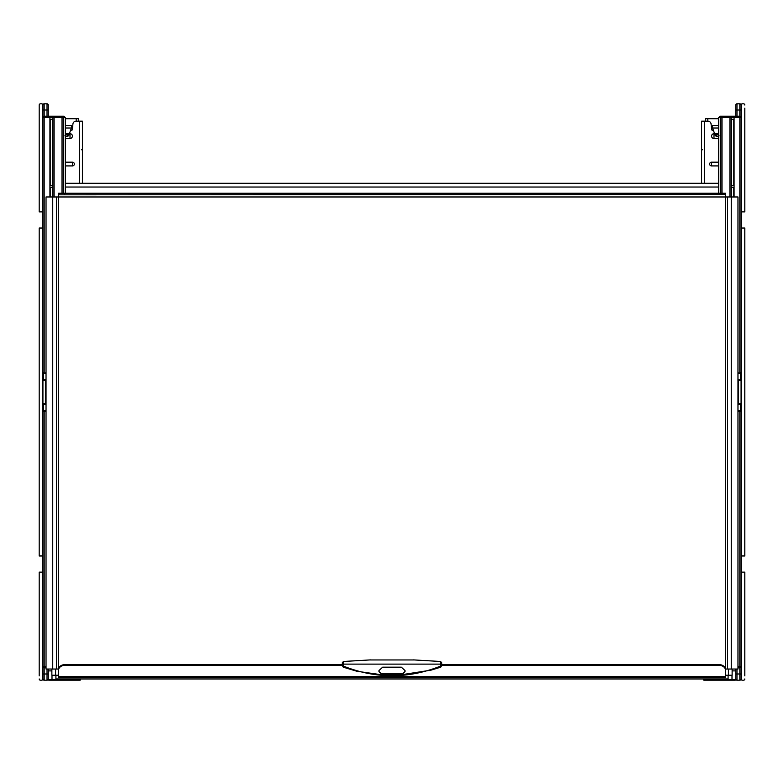 <?xml version="1.0" encoding="UTF-8"?>
<svg xmlns="http://www.w3.org/2000/svg" width="784" height="784" viewBox="0 0 784 784"><rect width="100%" height="100%" fill="white"/><g stroke="black" fill="none" stroke-linecap="round" stroke-linejoin="round"><path stroke-width="1.18" d="M713.469 130.507L712.872 130.507A1.245 1.245 0 0 1 711.637 129.389L711.068 123.97A3.107 3.107 0 0 0 707.981 121.187L701.572 121.187L701.572 183.299M711.509 165.914L711.509 162.18A1.862 1.862 0 0 0 709.647 164.042A1.862 1.862 0 0 0 711.509 165.914L718.712 165.914M711.509 162.18L718.712 162.18M714.606 133.692L713.989 133.692A2.401 2.401 0 0 0 711.588 136.093A2.401 2.401 0 0 0 713.989 138.503L713.989 133.692M718.712 138.503L713.989 138.503M70.531 130.507L71.128 130.507A1.245 1.245 0 0 0 72.363 129.389L72.932 123.97A3.107 3.107 0 0 1 76.019 121.187L82.428 121.187L82.428 183.299M65.288 138.503L70.011 138.503A2.401 2.401 0 0 0 72.412 136.093A2.401 2.401 0 0 0 70.011 133.692L70.011 138.503M69.394 133.692L70.011 133.692M65.288 165.914L72.491 165.914A1.862 1.862 0 0 0 74.353 164.042A1.862 1.862 0 0 0 72.491 162.18L65.288 162.18M718.712 183.299L65.288 183.299M732.129 672.75L732.129 675.23L728.091 675.23L728.091 678.964L55.909 678.964L55.909 675.23L51.871 675.23L51.871 669.026M732.129 675.23L732.129 669.026M734.49 680.198L732.001 680.198L734.49 680.198M65.288 118.707L78.704 118.707L78.704 121.187M70.844 130.507L71.432 127.4M65.288 125.538L71.432 125.538L71.413 128.017L68.649 135.789L67.375 136.347L67.934 134.789L69.208 134.231M65.288 134.77L66.179 136.347L67.375 136.347M66.179 136.347L64.905 135.789M65.621 134.789L67.934 134.789M707.785 121.187L707.785 118.707L705.296 118.707L705.296 121.187M707.785 118.707L718.712 118.707M712.568 127.4L713.156 130.507M712.568 125.538L718.712 125.538L712.568 125.538L712.568 127.939L714.567 133.594L718.712 133.594M714.567 133.594L715.351 135.789L716.625 136.347L717.821 136.347L718.712 134.77M719.095 135.789L717.821 136.347M714.792 134.231L718.379 134.789M725.543 670.467L725.543 669.761A6.213 5.086 0 0 0 719.33 664.665L441.686 664.665L441.686 662.882L441.686 665.538L440.775 667.164L430.975 670.153L391.99 676.229L356.945 671.28L343.225 667.164L342.314 665.538L342.314 662.882L342.314 664.665L64.67 664.665A6.213 5.086 0 0 0 58.457 669.761L58.457 677.631L725.543 677.631L725.543 670.467A6.213 5.086 0 0 0 719.33 665.381L441.686 665.381M725.543 194.814L725.543 196.97L737.969 196.97L737.969 669.026L725.543 669.026L725.543 676.171M725.416 194.481L58.457 194.814L58.457 193.736L58.457 196.97L46.031 196.97L46.031 669.026L58.457 669.026L58.457 676.171M58.457 194.814L58.516 669.026M58.584 194.481L58.457 193.736M725.543 193.736L725.484 669.026M725.416 193.236L58.584 193.236M58.457 670.467A6.213 5.086 0 0 1 64.67 665.381L342.314 665.381M413.433 659.961L370.567 659.961M440.451 661.755L440.775 667.164M343.225 667.164L343.549 661.755M405.044 670.585L405.044 671.604L401.32 674.328L382.68 674.328L378.956 671.604L378.956 670.585L382.68 667.174L401.32 667.174L405.044 670.585M378.956 670.673A3.724 3.058 180 0 0 382.68 673.73L401.32 673.73A3.724 3.058 180 0 0 405.044 670.673M729.904 196.97L729.904 117.463L731.129 117.463A1.245 1.235 -90 0 0 729.904 116.218L719.957 116.218L718.712 117.463L719.957 116.218M731.423 185.534L731.423 119.325L733.804 119.325L733.804 185.534L731.423 185.534L733.804 185.534M731.423 187.278L733.804 187.278L731.423 187.278L731.423 196.97M733.804 187.278L733.804 196.97M731.423 119.325L733.804 119.325M720.78 193.236L720.78 117.463L729.904 117.463L729.904 116.218L739.831 116.218L739.831 117.463L734.079 117.463L734.079 196.97L734.069 117.463A1.245 1.245 0 0 0 732.834 116.218L729.904 116.218L732.834 116.218A1.245 1.235 90 0 1 734.069 117.463L731.129 117.463L731.129 196.97M722.015 193.236L722.015 116.218L721.202 116.218L722.015 116.218A1.245 1.235 -90 0 0 720.78 117.463L718.712 117.463L718.712 193.236M737.969 403.799L741.076 403.799A0.617 0.617 0 0 1 740.449 404.426L738.087 404.466A0.617 0.519 -104.5 0 1 737.969 404.436L740.449 404.426L740.449 410.63A0.617 0.617 90 0 1 741.076 411.257A0.617 0.617 0 0 0 740.449 410.63L737.969 410.63M742.311 103.802L743.555 103.802L742.311 103.802A1.245 1.245 0 0 0 741.076 105.036L741.076 678.964A1.245 1.245 0 0 1 739.831 680.198L736.97 680.198A1.245 1.245 -0 0 1 735.735 678.964L735.735 669.026M736.97 103.802L736.97 110.005L739.831 110.005L739.831 103.802A1.245 1.245 180 0 1 741.076 105.036L741.076 108.143L741.076 105.036A1.245 1.245 180 0 0 739.831 103.802L736.97 103.802A1.245 1.245 180 0 0 735.735 105.036L735.735 115.346M741.076 678.964L741.076 675.857L741.076 678.964A1.245 1.245 0 0 0 742.311 680.198L743.555 680.198L742.311 680.198M741.076 110.005L739.831 110.005L739.831 116.218L741.076 117.463L739.831 117.463L739.831 372.743L741.076 372.743A0.617 0.617 0 0 1 740.449 373.37L740.449 379.574L737.969 379.574A0.617 0.519 104.5 0 1 738.087 379.534L740.449 379.574A0.617 0.617 0 0 1 741.076 380.201A0.617 0.617 90 0 0 740.449 379.574A0.617 0.617 90 0 1 741.076 380.201L738.587 380.201L738.587 379.574L740.449 379.574M741.047 117.198L741.076 117.463A1.245 1.245 0 0 0 739.831 116.218A1.245 1.245 0 0 1 741.076 117.463M737.969 372.743L740.449 373.37L737.969 373.37M737.969 667.782L739.831 667.782A1.245 1.245 0 0 0 741.076 666.537L739.831 667.782L739.831 666.537L741.047 666.802M65.288 193.236L65.288 117.463L52.871 117.463A1.245 1.235 -90 0 1 54.096 116.218L64.043 116.218L65.288 117.463L64.043 116.218M50.196 196.97L50.196 187.278L52.577 187.278L50.196 187.278M52.577 196.97L52.577 187.278M50.196 119.325L52.577 119.325L50.196 119.325L50.196 185.534L52.577 185.534L52.577 119.325M52.577 185.534L50.196 185.534M46.031 380.201L42.924 380.201A0.617 0.617 0 0 1 43.551 379.574L45.913 379.534A0.617 0.519 75.5 0 1 46.031 379.564L43.551 379.574L43.551 373.37A0.617 0.617 -90 0 1 42.924 372.743A0.617 0.617 -90 0 0 43.551 373.37A0.617 0.617 0 0 1 42.924 372.743L44.169 372.743L44.169 117.463L42.924 117.463L44.169 116.218L44.169 117.463L49.921 117.463A1.245 1.235 -90 0 1 51.166 116.218A1.245 1.245 0 0 0 49.921 117.463L49.931 196.97L49.921 117.463L52.871 117.463L52.871 196.97M46.031 372.743L43.551 373.37L46.031 373.37M42.953 117.198L42.924 117.463A1.245 1.245 0 0 1 44.169 116.218L44.169 103.802A1.245 1.245 0 0 0 42.924 105.036L42.924 108.143L42.924 105.036A1.245 1.245 0 0 1 44.169 103.802L47.03 103.802A1.245 1.245 180 0 1 48.265 105.036L48.265 116.218M41.689 103.802L40.445 103.802L41.689 103.802A1.245 1.245 0 0 1 42.924 105.036L42.924 678.964A1.245 1.245 0 0 0 44.169 680.198L47.03 680.198A1.245 1.245 -0 0 0 48.265 678.964L48.265 669.026M41.689 680.198L40.445 680.198L41.689 680.198A1.245 1.245 0 0 0 42.924 678.964L42.924 675.857L42.924 678.964A1.245 1.245 -0 0 0 44.169 680.198L44.169 667.782L42.924 666.537L44.169 666.537L44.169 667.782A1.245 1.245 0 0 1 42.924 666.537L42.953 666.802M46.031 410.63L43.551 410.63L43.551 404.426L46.031 404.426A0.617 0.519 -75.5 0 1 45.913 404.466L43.551 404.426A0.617 0.617 0 0 1 42.924 403.799A0.617 0.617 -90 0 0 43.551 404.426A0.617 0.617 -90 0 1 42.924 403.799L45.413 403.799L45.413 404.426L43.551 404.426M46.031 411.257L42.924 411.257A0.617 0.617 0 0 1 43.551 410.63L44.169 410.63L44.169 666.537L46.031 666.537M46.031 667.782L44.169 667.782A1.245 1.245 0 0 1 42.924 666.537M44.169 116.218L54.096 116.218L54.096 196.97M63.22 193.236L63.22 117.463A1.245 1.235 -90 0 0 61.985 116.218L61.985 193.236M703.434 678.964L703.434 679.581A0.617 0.617 0 0 0 704.052 680.198L732.001 680.198L732.001 679.581L735.735 679.581L735.735 673.995L736.97 673.995L736.97 669.026M732.873 680.198L735.108 680.198A0.617 0.617 0 0 0 735.735 679.581A0.617 0.617 0 0 1 735.108 680.198A0.617 0.617 0 0 0 735.735 679.581A0.617 0.617 0 0 1 735.108 680.198M735.735 670.888A3.724 3.724 0 0 0 735.235 669.026A3.724 3.724 0 0 1 735.735 670.888L732.129 670.888M704.052 678.964L704.052 680.198A0.617 0.617 0 0 1 703.434 679.581L732.001 679.581L732.001 675.23M51.999 675.23L51.999 680.198L48.892 680.198A0.617 0.617 0 0 1 48.265 679.581A0.617 0.617 0 0 0 48.892 680.198L79.948 680.198A0.617 0.617 0 0 0 80.566 679.581A0.617 0.617 0 0 1 79.948 680.198L80.566 678.964M51.871 670.888L48.265 670.888A3.724 3.724 0 0 1 48.765 669.026A3.724 3.724 0 0 0 48.265 670.888M40.445 103.802A1.245 1.245 0 0 0 39.2 105.036L39.2 211.876L42.924 211.876M39.2 105.036L39.2 108.143M42.924 572.124L39.2 572.124L39.2 675.857M39.2 678.964A1.245 1.245 0 0 0 40.445 680.198M42.924 228.026L39.2 228.026L39.2 555.974L42.924 555.974M744.8 108.143L744.8 211.876L741.076 211.876M744.8 105.036A1.245 1.245 0 0 0 743.555 103.802M741.076 572.124L744.8 572.124L744.8 675.857M743.555 680.198A1.245 1.245 0 0 0 744.8 678.964M741.076 228.026L744.8 228.026L744.8 555.974L741.076 555.974M701.572 149.764L702.474 149.764M704.679 183.299L704.679 121.187M82.428 149.764L81.526 149.764M79.321 183.299L79.321 121.187M72.491 165.914L72.491 162.18M718.712 187.033L65.288 187.033M55.595 675.23L55.595 669.026M728.091 675.23L725.543 675.23M58.457 675.23L55.909 675.23M728.405 675.23L728.405 669.026M76.215 118.707L76.215 121.187M65.288 128.017L71.413 128.017M65.288 134.113L69.247 134.113M65.288 133.594L69.433 133.594M712.587 128.017L718.712 128.017M716.066 134.789L716.625 136.347M714.753 134.113L718.712 134.113M731.256 196.97L731.256 669.026M727.532 196.97L727.532 669.026M725.543 196.97L58.457 196.97M56.468 196.97L56.468 669.026M52.744 196.97L52.744 669.026M719.33 194.481L719.33 193.236M64.67 194.481L64.67 193.236M58.457 676.572L725.543 676.572M719.33 664.665L719.33 665.381M64.67 664.665L64.67 665.381M441.686 665.097A1.245 0.96 180 0 1 440.833 666.008C408.278 678.983 375.722 678.983 343.167 666.008A1.245 0.96 -0 0 1 342.314 665.097M342.314 664.126L441.686 664.126M401.32 674.328L401.32 673.73M382.68 674.328L382.68 673.73M736.97 116.218L736.97 110.005L735.735 110.005L735.735 105.036M738.587 404.426L738.587 380.201L737.969 380.201M737.969 666.537L739.831 666.537L739.831 411.257L737.969 411.257M741.076 403.799A0.617 0.617 0 0 1 740.449 404.426M740.449 410.63L740.449 410.63A0.617 0.617 90 0 1 741.076 411.257L739.831 411.257L740.449 410.63M739.831 667.782L739.831 673.995L736.97 673.995L736.97 680.198A1.245 1.245 -0 0 1 735.735 678.964M741.076 673.995L739.831 673.995L739.831 680.198M42.924 678.964A1.245 1.245 -0 0 0 44.169 680.198M47.03 680.198L47.03 673.995L42.924 673.995M47.03 669.026L47.03 673.995L48.265 673.995L48.265 678.964M45.413 379.574L45.413 403.799L46.031 403.799M42.924 380.201A0.617 0.617 0 0 1 43.551 379.574M42.924 110.005L47.03 110.005L47.03 116.218M48.265 105.036A1.245 1.245 180 0 0 47.03 103.802L47.03 110.005L48.265 110.005M48.265 679.581L79.948 679.581L79.948 678.964M370.567 659.893L343.451 661.48L342.314 662.715M413.433 659.893L440.549 661.48L441.686 662.715"/></g></svg>
